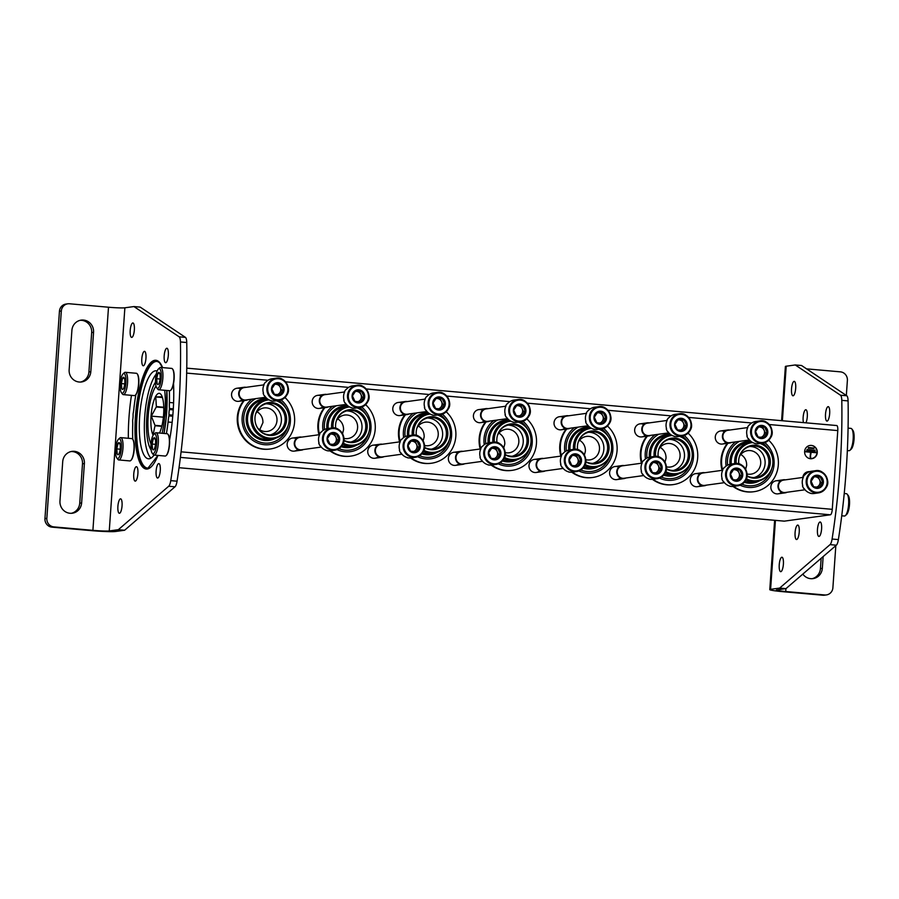 <?xml version="1.0" encoding="UTF-8"?>
<svg xmlns="http://www.w3.org/2000/svg" width="899" height="899" viewBox="0 0 899 899"><rect width="100%" height="100%" fill="white"/><g stroke="black" fill="none" stroke-linecap="round" stroke-linejoin="round"><path stroke-width="1.35" d="M579.136 439.937C583.384 442.488 585.485 446.207 585.418 451.096L584.395 455.04M659.754 447.05C664.013 449.601 666.103 453.321 666.035 458.209L665.024 462.153M740.383 454.175C744.63 456.726 746.721 460.445 746.664 465.334L745.642 469.267M498.518 432.824C502.766 435.363 504.867 439.083 504.8 443.971L503.777 447.916M417.9 425.699C422.148 428.25 424.238 431.969 424.182 436.858L423.159 440.802M337.271 418.586C341.53 421.125 343.62 424.845 343.564 429.744L342.541 433.678M256.653 411.461C260.912 414.012 263.002 417.732 262.935 422.62L259.744 429.744M836.733 425.542L186.767 368.152L836.632 425.542A5.27 1.483 95 0 1 836.733 425.542A5.27 1.483 95 0 1 837.778 430.587L832.272 509.328A5.27 1.483 95 0 1 830.395 514.79L784.344 521.139A5.27 1.483 95 0 1 784.243 521.15A5.27 1.483 95 0 1 784.153 521.128M811.392 445.421A6.596 6.304 82.1 0 0 804.684 452.849A6.596 6.304 82.1 0 0 817.247 451.826A6.596 6.304 82.1 0 0 811.392 445.421M802.818 477.436A6.596 6.304 -97.9 0 1 809.628 471.683M645.257 435.24A6.596 6.304 -97.9 0 1 634.66 429.812A6.596 6.304 -97.9 0 1 643.785 424.519M564.639 428.126A6.596 6.304 -97.9 0 1 554.031 422.699A6.596 6.304 -97.9 0 1 563.156 417.394M484.022 421.002A6.596 6.304 -97.9 0 1 473.413 415.574A6.596 6.304 -97.9 0 1 482.538 410.281M403.404 413.888A6.596 6.304 -97.9 0 1 392.796 408.461A6.596 6.304 -97.9 0 1 401.92 403.157M322.775 406.764A6.596 6.304 -97.9 0 1 312.178 401.336A6.596 6.304 -97.9 0 1 321.303 396.043M242.157 399.65A6.596 6.304 -97.9 0 1 231.56 394.223A6.596 6.304 -97.9 0 1 240.685 388.93M725.886 442.364A6.596 6.304 -97.9 0 1 715.278 436.936A6.596 6.304 -97.9 0 1 724.403 431.632M700.838 485.044A6.596 6.304 -97.9 0 1 690.241 479.628A6.596 6.304 -97.9 0 1 699.366 474.324M620.22 477.931A6.596 6.304 -97.9 0 1 609.612 472.503A6.596 6.304 -97.9 0 1 618.748 467.21M539.602 470.818A6.596 6.304 -97.9 0 1 528.994 465.39A6.596 6.304 -97.9 0 1 538.119 460.086M458.984 463.693A6.596 6.304 -97.9 0 1 448.376 458.265A6.596 6.304 -97.9 0 1 457.501 452.972M378.367 456.58A6.596 6.304 -97.9 0 1 367.758 451.152A6.596 6.304 -97.9 0 1 376.883 445.848M297.738 449.455A6.596 6.304 -97.9 0 1 287.141 444.027A6.596 6.304 -97.9 0 1 296.265 438.734M781.467 492.169A6.596 6.304 -97.9 0 1 770.859 486.741A6.596 6.304 -97.9 0 1 779.984 481.448M658.753 449.5A11.867 11.361 -97.9 0 1 679.992 453.725A11.867 11.361 -97.9 0 1 666.395 466.839M578.136 442.387A11.867 11.361 -97.9 0 1 599.375 446.601A11.867 11.361 -97.9 0 1 585.777 459.726M497.507 435.262A11.867 11.361 -97.9 0 1 518.757 439.487A11.867 11.361 -97.9 0 1 505.148 452.602M416.889 428.149A11.867 11.361 -97.9 0 1 438.139 432.363A11.867 11.361 -97.9 0 1 424.53 445.488M336.271 421.024A11.867 11.361 -97.9 0 1 357.51 425.249A11.867 11.361 -97.9 0 1 343.912 438.375M255.653 413.911A11.867 11.361 -97.9 0 1 276.892 418.136A11.867 11.361 -97.9 0 1 257.586 427.946M739.371 456.625A11.867 11.361 -97.9 0 1 760.621 460.839A11.867 11.361 -97.9 0 1 747.013 473.964M155.493 382.199A36.814 10.395 -85 0 0 146.751 417.417A36.814 10.395 -85 0 0 151.133 449.938M804.661 474.874A5.45 5.214 -97.9 0 1 806.504 473.346M808.448 447.533L814 448.028L808.415 448.062M808.268 448.084L813.955 448.556M807.044 449.522L815.112 450.242L807.01 450.051M806.864 450.073L815.067 450.77M810.314 457.209L811.168 452.264L815.989 452.163L805.909 451.276L810.662 452.219L810.156 457.231L810.819 457.254M805.909 451.276L805.729 451.826L810.662 452.219M810.505 452.242L810.156 457.231M811.168 452.298L815.955 452.691M811.752 458.524A6.596 6.304 82.1 0 0 811.235 445.443A6.596 6.304 82.1 0 0 809.954 445.466M749.71 446.5A15.822 15.148 -97.9 0 1 764.97 460.243A15.822 15.148 -97.9 0 1 754.003 477.594M739.495 456.231A15.822 15.148 -97.9 0 1 751.586 446.118A15.822 15.148 -97.9 0 1 768.746 459.726A15.822 15.148 -97.9 0 1 755.902 477.459A15.822 15.148 -97.9 0 1 747.002 475.863M722.077 470.334A29.656 28.397 -97.9 0 1 721.02 459.895A29.656 28.397 -97.9 0 1 727.381 443.342M768.69 440.252A29.656 28.397 -97.9 0 1 777.219 471.065A29.656 28.397 -97.9 0 1 754.025 491.697L753.418 491.775A29.656 28.397 -97.9 0 1 733 486.426M722.571 469.851A29.656 28.397 -97.9 0 1 721.627 459.805A29.656 28.397 -97.9 0 1 727.988 443.263M754.025 491.697A29.656 28.397 -97.9 0 1 733.64 486.37M751.733 441.993A19.902 19.059 -97.9 0 0 751.025 442.072A19.902 19.059 -97.9 0 0 734.719 460.108A19.902 19.059 -97.9 0 0 734.775 463.592A11.204 10.732 -97.9 0 1 746.912 473.234A11.204 10.732 -97.9 0 1 737.809 485.797A11.204 10.732 -97.9 0 1 725.572 473.751A11.204 10.732 -97.9 0 1 734.753 463.592L730.82 464.142A11.204 10.732 -97.9 0 0 724.324 467.716L723.987 467.761A11.204 10.732 82.1 0 0 722.436 470.121A4.394 4.203 82.1 0 1 722.706 470.211A29.656 28.397 -97.9 0 1 722.672 470.199M726.111 466.053A25.217 24.149 -97.9 0 1 725.864 460.187A25.217 24.149 -97.9 0 1 735.596 441.881M764.835 442.634A25.217 24.149 -97.9 0 1 770.679 475.549A25.217 24.149 -97.9 0 1 740.124 485.202M727.594 465.143A23.554 22.554 -97.9 0 1 727.46 460.322A23.554 22.554 -97.9 0 1 739.484 441.342M762.801 443.117A23.554 22.554 -97.9 0 1 769.522 450.804M771.904 468.098A23.554 22.554 -97.9 0 1 742.012 484.235M729.999 464.289A20.958 20.07 -97.9 0 1 729.943 460.546A20.958 20.07 -97.9 0 1 750.923 441.409M759.666 480.763A20.958 20.07 -97.9 0 1 744.248 482.313M731.303 464.075A19.902 19.059 -97.9 0 1 731.247 460.591A19.902 19.059 -97.9 0 1 747.552 442.555L751.025 442.072M760.105 443.488A19.194 18.385 -97.9 0 1 769.443 450.691A19.194 18.385 -97.9 0 1 771.87 468.222L771.747 468.57A19.902 19.059 -97.9 0 1 756.464 481.504L752.991 481.988A19.902 19.059 -97.9 0 1 745.024 481.325M760.779 443.398A19.902 19.059 -97.9 0 1 769.241 450.388L769.443 450.691M756.464 481.504A19.902 19.059 -97.9 0 1 745.9 479.819M736.202 463.502A19.194 18.385 -97.9 0 1 736.157 460.063A19.194 18.385 -97.9 0 1 752.721 442.566M771.87 468.222A19.194 18.385 -97.9 0 1 746.35 478.785M738.832 463.85A16.53 15.822 -97.9 0 1 738.708 460.288A16.53 15.822 -97.9 0 1 739.551 456.063A16.53 15.822 -97.9 0 1 760.509 446.488A16.53 15.822 -97.9 0 1 768.814 468.93A16.53 15.822 -97.9 0 1 746.968 476.122M669.092 439.386A15.822 15.148 -97.9 0 1 684.353 453.118A15.822 15.148 -97.9 0 1 673.385 470.48M658.877 449.118A15.822 15.148 -97.9 0 1 670.957 439.004A15.822 15.148 -97.9 0 1 688.128 452.602A15.822 15.148 -97.9 0 1 675.284 470.346A15.822 15.148 -97.9 0 1 666.373 468.739M641.459 463.221A29.656 28.397 -97.9 0 1 640.403 452.77A29.656 28.397 -97.9 0 1 646.763 436.229M688.072 433.127A29.656 28.397 -97.9 0 1 696.59 463.951A29.656 28.397 -97.9 0 1 673.407 484.572L672.8 484.662A29.656 28.397 -97.9 0 1 652.382 479.302M641.953 462.727A29.656 28.397 -97.9 0 1 641.009 452.691A29.656 28.397 -97.9 0 1 647.37 436.139M673.407 484.572A29.656 28.397 -97.9 0 1 653.022 479.246M643.774 475.537L624.063 478.257A6.259 5.99 -97.9 0 1 617.231 471.526A6.259 5.99 -97.9 0 1 622.355 465.851L642.066 463.131A29.656 28.397 -97.9 0 1 642.043 463.086M645.493 458.928A25.217 24.149 -97.9 0 1 645.246 453.062A25.217 24.149 -97.9 0 1 654.978 434.756M684.218 435.509A25.217 24.149 -97.9 0 1 690.061 468.435A25.217 24.149 -97.9 0 1 659.495 478.077M646.977 458.029A23.554 22.554 -97.9 0 1 646.842 453.208A23.554 22.554 -97.9 0 1 658.866 434.217M682.184 435.993A23.554 22.554 -97.9 0 1 688.904 443.69M691.286 460.973A23.554 22.554 -97.9 0 1 661.394 477.122M649.381 457.164A20.958 20.07 -97.9 0 1 649.325 453.422A20.958 20.07 -97.9 0 1 670.306 434.284M679.048 473.649A20.958 20.07 -97.9 0 1 663.631 475.2M650.674 456.95A19.902 19.059 -97.9 0 1 650.629 453.467A19.902 19.059 -97.9 0 1 666.934 435.431L670.407 434.959A19.902 19.059 -97.9 0 1 671.104 434.869M679.487 436.363A19.194 18.385 -97.9 0 1 688.825 443.578A19.194 18.385 -97.9 0 1 691.241 461.108L691.129 461.445A19.902 19.059 -97.9 0 1 675.846 474.391L672.373 474.874A19.902 19.059 -97.9 0 1 664.406 474.211M641.369 471.559A4.394 4.203 82.1 0 0 641.549 471.526L641.212 471.582A11.204 10.732 82.1 0 0 642.414 474.189L642.751 474.144A11.204 10.732 -97.9 0 0 649.584 479.066L649.247 479.111A11.204 10.732 82.1 0 0 652 479.347L652.337 479.302A11.204 10.732 -97.9 0 0 653.27 479.223L657.191 478.673C664.552 475.661 667.586 471.413 666.294 465.94C663.473 458.546 659.416 455.388 654.135 456.478A11.204 10.732 -97.9 0 1 666.283 466.109A11.204 10.732 -97.9 0 1 657.191 478.673A11.204 10.732 -97.9 0 1 644.954 466.637A11.204 10.732 -97.9 0 1 654.135 456.478A19.902 19.059 -97.9 0 1 654.101 452.995A19.902 19.059 -97.9 0 1 670.407 434.959M680.161 436.273A19.902 19.059 -97.9 0 1 688.623 443.274L688.825 443.578M675.846 474.391A19.902 19.059 -97.9 0 1 665.282 472.705M655.585 456.377A19.194 18.385 -97.9 0 1 655.528 452.95A19.194 18.385 -97.9 0 1 672.104 435.453M691.241 461.108A19.194 18.385 -97.9 0 1 665.721 471.66M658.203 456.726A16.53 15.822 -97.9 0 1 658.09 453.175A16.53 15.822 -97.9 0 1 658.933 448.938A16.53 15.822 -97.9 0 1 679.88 439.364A16.53 15.822 -97.9 0 1 688.184 461.805A16.53 15.822 -97.9 0 1 666.35 468.997M588.474 432.273A15.822 15.148 -97.9 0 1 603.735 446.005A15.822 15.148 -97.9 0 1 592.756 463.356M578.248 441.993A15.822 15.148 -97.9 0 1 590.34 431.88A15.822 15.148 -97.9 0 1 607.499 445.488A15.822 15.148 -97.9 0 1 594.666 463.221A15.822 15.148 -97.9 0 1 585.755 461.625M560.841 456.096A29.656 28.397 -97.9 0 1 559.785 445.657A29.656 28.397 -97.9 0 1 566.145 429.104M607.454 426.014A29.656 28.397 -97.9 0 1 615.972 456.827A29.656 28.397 -97.9 0 1 592.778 477.459L592.183 477.538A29.656 28.397 -97.9 0 1 571.764 472.189M561.336 455.613A29.656 28.397 -97.9 0 1 560.38 445.567A29.656 28.397 -97.9 0 1 566.741 429.025M592.778 477.459A29.656 28.397 -97.9 0 1 572.405 472.132M563.156 468.424L543.446 471.143A6.259 5.99 -97.9 0 1 536.613 464.412A6.259 5.99 -97.9 0 1 541.737 458.737L561.448 456.018A29.656 28.397 -97.9 0 1 561.426 455.962M564.875 451.815A25.217 24.149 -97.9 0 1 564.628 445.949A25.217 24.149 -97.9 0 1 574.36 427.643M603.6 428.396A25.217 24.149 -97.9 0 1 609.443 461.311A25.217 24.149 -97.9 0 1 578.877 470.964M566.359 450.905A23.554 22.554 -97.9 0 1 566.224 446.084A23.554 22.554 -97.9 0 1 578.248 427.104M601.566 428.879A23.554 22.554 -97.9 0 1 608.286 436.566M610.668 453.86A23.554 22.554 -97.9 0 1 580.776 469.997M568.764 450.051A20.958 20.07 -97.9 0 1 568.696 446.309A20.958 20.07 -97.9 0 1 589.688 427.171M598.431 466.525A20.958 20.07 -97.9 0 1 583.013 468.076M570.056 449.837A19.902 19.059 -97.9 0 1 570.011 446.353A19.902 19.059 -97.9 0 1 586.305 428.317L589.778 427.834A19.902 19.059 -97.9 0 1 590.486 427.755M598.869 429.25A19.194 18.385 -97.9 0 1 608.207 436.453A19.194 18.385 -97.9 0 1 610.623 453.984L610.511 454.332A19.902 19.059 -97.9 0 1 595.228 467.266L591.756 467.75A19.902 19.059 -97.9 0 1 583.788 467.087M573.528 449.354A19.902 19.059 -97.9 0 1 573.483 445.87A19.902 19.059 -97.9 0 1 589.778 427.834M599.543 429.16A19.902 19.059 -97.9 0 1 608.005 436.15L608.207 436.453M595.228 467.266A19.902 19.059 -97.9 0 1 584.665 465.592M574.967 449.264A19.194 18.385 -97.9 0 1 574.911 445.825A19.194 18.385 -97.9 0 1 591.486 428.329M610.623 453.984A19.194 18.385 -97.9 0 1 585.103 464.547M577.585 449.612A16.53 15.822 -97.9 0 1 577.461 446.05A16.53 15.822 -97.9 0 1 578.304 441.825A16.53 15.822 -97.9 0 1 599.262 432.25A16.53 15.822 -97.9 0 1 607.567 454.692A16.53 15.822 -97.9 0 1 585.732 461.884M507.856 425.148A15.822 15.148 -97.9 0 1 523.106 438.881A15.822 15.148 -97.9 0 1 512.138 456.243M497.63 434.88A15.822 15.148 -97.9 0 1 509.722 424.766A15.822 15.148 -97.9 0 1 526.881 438.364A15.822 15.148 -97.9 0 1 514.048 456.108A15.822 15.148 -97.9 0 1 505.137 454.501M480.212 448.983A29.656 28.397 -97.9 0 1 479.156 438.532A29.656 28.397 -97.9 0 1 485.516 421.991M526.836 418.889A29.656 28.397 -97.9 0 1 535.355 449.714A29.656 28.397 -97.9 0 1 512.16 470.334L511.553 470.424A29.656 28.397 -97.9 0 1 491.135 465.064M480.707 448.489A29.656 28.397 -97.9 0 1 479.763 438.454A29.656 28.397 -97.9 0 1 486.123 421.901M512.16 470.334A29.656 28.397 -97.9 0 1 491.787 465.008M484.258 444.69A25.217 24.149 -97.9 0 1 484.01 438.824A25.217 24.149 -97.9 0 1 493.731 420.518M522.982 421.271A25.217 24.149 -97.9 0 1 528.814 454.197A25.217 24.149 -97.9 0 1 498.26 463.85M485.741 443.791A23.554 22.554 -97.9 0 1 485.606 438.97A23.554 22.554 -97.9 0 1 497.63 419.979M507.575 418.608L487.865 421.328A6.259 5.99 -97.9 0 1 481.032 414.596A6.259 5.99 -97.9 0 1 486.157 408.921L505.867 406.202A4.394 4.203 82.1 0 0 505.609 406.078A11.204 10.732 82.1 0 1 507.16 403.718L507.497 403.673A11.204 10.732 -97.9 0 1 514.003 400.089L517.925 399.549C523.218 398.471 527.275 401.617 530.084 409.011C531.388 414.495 528.354 418.732 520.993 421.755A11.204 10.732 -97.9 0 1 508.755 409.708A11.204 10.732 -97.9 0 1 530.084 409.191A11.204 10.732 -97.9 0 1 520.993 421.755A23.554 22.554 -97.9 0 1 527.668 429.452M530.05 446.736A23.554 22.554 -97.9 0 1 500.159 462.884M488.135 442.926A20.958 20.07 -97.9 0 1 488.078 439.184A20.958 20.07 -97.9 0 1 509.07 420.047M517.813 459.411A20.958 20.07 -97.9 0 1 502.384 460.962M489.438 442.713A19.902 19.059 -97.9 0 1 489.393 439.229A19.902 19.059 -97.9 0 1 505.688 421.193L509.16 420.721A19.902 19.059 -97.9 0 1 509.868 420.631M518.251 422.125A19.194 18.385 -97.9 0 1 527.589 429.34A19.194 18.385 -97.9 0 1 530.005 446.87L529.893 447.208A19.902 19.059 -97.9 0 1 514.599 460.153L511.126 460.636A19.902 19.059 -97.9 0 1 503.17 459.973M492.91 442.241A19.902 19.059 -97.9 0 1 492.866 438.757A19.902 19.059 -97.9 0 1 509.16 420.721M518.925 422.036A19.902 19.059 -97.9 0 1 527.376 429.037L527.589 429.34M514.599 460.153A19.902 19.059 -97.9 0 1 504.047 458.468M494.349 442.139A19.194 18.385 -97.9 0 1 494.293 438.712A19.194 18.385 -97.9 0 1 510.868 421.215M530.005 446.87A19.194 18.385 -97.9 0 1 504.485 457.422M496.967 442.488A16.53 15.822 -97.9 0 1 496.844 438.937A16.53 15.822 -97.9 0 1 497.686 434.7A16.53 15.822 -97.9 0 1 518.644 425.126A16.53 15.822 -97.9 0 1 526.949 447.567A16.53 15.822 -97.9 0 1 505.114 454.759M427.227 418.035A15.822 15.148 -97.9 0 1 442.488 431.767A15.822 15.148 -97.9 0 1 431.52 449.118M417.012 427.755A15.822 15.148 -97.9 0 1 429.104 417.642A15.822 15.148 -97.9 0 1 446.264 431.25A15.822 15.148 -97.9 0 1 433.419 448.983A15.822 15.148 -97.9 0 1 424.519 447.387M399.594 441.858A29.656 28.397 -97.9 0 1 398.538 431.419A29.656 28.397 -97.9 0 1 404.898 414.866M446.207 411.776A29.656 28.397 -97.9 0 1 454.737 442.589A29.656 28.397 -97.9 0 1 431.542 463.221L430.936 463.3A29.656 28.397 -97.9 0 1 410.517 457.951M400.089 441.375A29.656 28.397 -97.9 0 1 399.145 431.329A29.656 28.397 -97.9 0 1 405.505 414.787M431.542 463.221A29.656 28.397 -97.9 0 1 411.169 457.894M401.92 454.186L382.21 456.906A6.259 5.99 -97.9 0 1 375.366 450.174A6.259 5.99 -97.9 0 1 380.502 444.499L400.212 441.78A29.656 28.397 -97.9 0 1 400.19 441.724M403.64 437.577A25.217 24.149 -97.9 0 1 403.393 431.711A25.217 24.149 -97.9 0 1 413.113 413.405M442.353 414.158A25.217 24.149 -97.9 0 1 448.196 447.073A25.217 24.149 -97.9 0 1 417.642 456.726M405.123 436.667A23.554 22.554 -97.9 0 1 404.977 431.846A23.554 22.554 -97.9 0 1 417.012 412.866M440.319 414.641A23.554 22.554 -97.9 0 1 447.039 422.328M449.433 439.622A23.554 22.554 -97.9 0 1 419.541 455.759M407.517 435.813A20.958 20.07 -97.9 0 1 407.461 432.071A20.958 20.07 -97.9 0 1 428.441 412.933M437.184 452.298A20.958 20.07 -97.9 0 1 421.766 453.838M408.82 435.599A19.902 19.059 -97.9 0 1 408.764 432.116A19.902 19.059 -97.9 0 1 425.07 414.079L428.542 413.596A19.902 19.059 -97.9 0 1 429.25 413.518M437.622 415.012A19.194 18.385 -97.9 0 1 446.96 422.215A19.194 18.385 -97.9 0 1 449.388 439.746L449.264 440.094A19.902 19.059 -97.9 0 1 433.981 453.04L430.509 453.512A19.902 19.059 -97.9 0 1 422.541 452.849M412.293 435.116A19.902 19.059 -97.9 0 1 412.236 431.632A19.902 19.059 -97.9 0 1 428.542 413.596M438.296 414.922A19.902 19.059 -97.9 0 1 446.758 421.912L446.96 422.215M433.981 453.04A19.902 19.059 -97.9 0 1 423.418 451.354M413.731 435.026A19.194 18.385 -97.9 0 1 413.675 431.587A19.194 18.385 -97.9 0 1 430.239 414.102M449.388 439.746A19.194 18.385 -97.9 0 1 423.867 450.309M416.349 435.374A16.53 15.822 -97.9 0 1 416.226 431.812A16.53 15.822 -97.9 0 1 417.069 427.587A16.53 15.822 -97.9 0 1 438.027 418.013A16.53 15.822 -97.9 0 1 446.331 440.454A16.53 15.822 -97.9 0 1 424.497 447.646M346.609 410.91A15.822 15.148 -97.9 0 1 361.87 424.654A15.822 15.148 -97.9 0 1 350.902 442.005M336.395 420.642A15.822 15.148 -97.9 0 1 348.486 410.528A15.822 15.148 -97.9 0 1 365.646 424.126A15.822 15.148 -97.9 0 1 352.801 441.87A15.822 15.148 -97.9 0 1 343.901 440.263M318.976 434.745A29.656 28.397 -97.9 0 1 317.92 424.294A29.656 28.397 -97.9 0 1 324.281 407.753M365.59 404.651A29.656 28.397 -97.9 0 1 374.119 435.476A29.656 28.397 -97.9 0 1 350.925 456.096L350.318 456.186A29.656 28.397 -97.9 0 1 329.899 450.826A11.204 10.732 -97.9 0 0 330.787 450.747L334.709 450.208A11.204 10.732 -97.9 0 1 322.471 438.161A11.204 10.732 -97.9 0 1 331.652 428.003A19.902 19.059 -97.9 0 1 331.619 424.519A19.902 19.059 -97.9 0 1 347.924 406.483A19.902 19.059 -97.9 0 1 348.632 406.393M319.471 434.251A29.656 28.397 -97.9 0 1 318.527 424.216A29.656 28.397 -97.9 0 1 324.887 407.663M350.925 456.096A29.656 28.397 -97.9 0 1 330.54 450.781M321.303 447.061L301.592 449.781A6.259 5.99 -97.9 0 1 294.748 443.05A6.259 5.99 -97.9 0 1 299.873 437.375L319.583 434.655A29.656 28.397 -97.9 0 1 319.572 434.61A4.394 4.203 82.1 0 0 319.336 434.532L319.673 434.487A11.204 10.732 -97.9 0 0 319.066 443.061L318.729 443.106A11.204 10.732 82.1 0 0 319.932 445.713L320.269 445.668A11.204 10.732 -97.9 0 0 327.101 450.59L326.764 450.635A11.204 10.732 82.1 0 0 329.517 450.882L329.854 450.826M323.011 430.464A25.217 24.149 -97.9 0 1 322.763 424.586A25.217 24.149 -97.9 0 1 332.495 406.281M361.735 407.033A25.217 24.149 -97.9 0 1 367.579 439.959A25.217 24.149 -97.9 0 1 337.024 449.612M324.494 429.553A23.554 22.554 -97.9 0 1 324.359 424.733A23.554 22.554 -97.9 0 1 336.383 405.752M359.701 407.517A23.554 22.554 -97.9 0 1 366.421 415.214M368.804 432.498A23.554 22.554 -97.9 0 1 338.912 448.646M326.899 428.688A20.958 20.07 -97.9 0 1 326.843 424.946A20.958 20.07 -97.9 0 1 347.823 405.809M356.566 445.174A20.958 20.07 -97.9 0 1 341.148 446.724M328.202 428.475A19.902 19.059 -97.9 0 1 328.146 425.002A19.902 19.059 -97.9 0 1 344.452 406.955L347.924 406.483M357.004 407.888A19.194 18.385 -97.9 0 1 366.343 415.102A19.194 18.385 -97.9 0 1 368.759 432.633L368.646 432.981A19.902 19.059 -97.9 0 1 353.363 445.915L349.891 446.398A19.902 19.059 -97.9 0 1 341.923 445.735M357.678 407.798A19.902 19.059 -97.9 0 1 366.14 414.799L366.343 415.102M353.363 445.915A19.902 19.059 -97.9 0 1 342.8 444.23M333.102 427.913A19.194 18.385 -97.9 0 1 333.046 424.474A19.194 18.385 -97.9 0 1 349.621 406.977M368.759 432.633A19.194 18.385 -97.9 0 1 343.249 443.185M335.732 428.25A16.53 15.822 -97.9 0 1 335.608 424.699A16.53 15.822 -97.9 0 1 336.451 420.462A16.53 15.822 -97.9 0 1 357.409 410.888A16.53 15.822 -97.9 0 1 365.702 433.34A16.53 15.822 -97.9 0 1 343.868 440.532M265.992 403.797A15.822 15.148 -97.9 0 1 281.252 417.529A15.822 15.148 -97.9 0 1 270.284 434.88M255.777 413.518A15.822 15.148 -97.9 0 1 267.857 403.404A15.822 15.148 -97.9 0 1 285.028 417.012A15.822 15.148 -97.9 0 1 272.183 434.745A15.822 15.148 -97.9 0 1 257.811 428.284M284.972 397.538A29.656 28.397 -97.9 0 1 293.49 428.351A29.656 28.397 -97.9 0 1 270.296 448.983L269.7 449.062A29.656 28.397 -97.9 0 1 237.302 417.181A29.656 28.397 -97.9 0 1 243.663 400.628M270.296 448.983A29.656 28.397 -97.9 0 1 237.909 417.102A29.656 28.397 -97.9 0 1 244.27 400.549M281.117 399.92A25.217 24.149 -97.9 0 1 276.049 442.757A25.217 24.149 -97.9 0 1 242.146 417.473A25.217 24.149 -97.9 0 1 251.877 399.167M288.186 425.384A23.554 22.554 -97.9 0 1 262.778 442.814A23.554 22.554 -97.9 0 1 243.741 417.608A23.554 22.554 -97.9 0 1 255.766 398.628M279.083 400.403A23.554 22.554 -97.9 0 1 285.803 408.09M275.948 438.06A20.958 20.07 -97.9 0 1 255.417 437.105A20.958 20.07 -97.9 0 1 246.214 417.833A20.958 20.07 -97.9 0 1 267.205 398.695M276.386 400.774A19.194 18.385 -97.9 0 1 285.725 407.977A19.194 18.385 -97.9 0 1 288.141 425.508L288.028 425.856A19.902 19.059 -97.9 0 1 272.745 438.802L269.273 439.274A19.902 19.059 -97.9 0 1 247.528 417.878A19.902 19.059 -97.9 0 1 263.834 399.841L267.306 399.358A19.902 19.059 -97.9 0 1 268.003 399.28M272.745 438.802A19.902 19.059 -97.9 0 1 251.001 417.394A19.902 19.059 -97.9 0 1 267.306 399.358M277.061 400.684A19.902 19.059 -97.9 0 1 285.522 407.674L285.725 407.977M288.141 425.508A19.194 18.385 -97.9 0 1 267.048 437.712A19.194 18.385 -97.9 0 1 252.428 417.35A19.194 18.385 -97.9 0 1 269.003 399.864M254.99 417.586A16.53 15.822 -97.9 0 1 255.833 413.349A16.53 15.822 -97.9 0 1 278.915 404.91A16.53 15.822 -97.9 0 1 282.421 430.306A16.53 15.822 -97.9 0 1 257.912 428.441A16.53 15.822 -97.9 0 1 254.99 417.586M810.831 493.304A11.204 10.732 -97.9 0 1 803.998 488.382L803.65 488.427A11.204 10.732 82.1 0 1 802.447 485.82L802.796 485.775A11.204 10.732 -97.9 0 1 803.391 477.189L803.054 477.245A11.204 10.732 82.1 0 1 804.605 474.874L804.942 474.829A11.204 10.732 -97.9 0 1 811.449 471.256L815.371 470.716A11.204 10.732 -97.9 0 1 827.529 480.347A11.204 10.732 -97.9 0 1 818.438 492.91A11.204 10.732 -97.9 0 1 806.189 480.875A11.204 10.732 -97.9 0 1 815.371 470.716C820.663 469.626 824.709 472.784 827.529 480.178C828.822 485.651 825.788 489.899 818.438 492.91L814.505 493.461A11.204 10.732 -97.9 0 1 813.584 493.54L813.235 493.585A11.204 10.732 82.1 0 1 810.482 493.349L810.831 493.304M810.797 481.235A6.596 6.304 -97.9 0 1 820.641 476.38A6.596 6.304 -97.9 0 1 819.843 487.752A6.596 6.304 -97.9 0 1 810.797 481.235M811.123 481.291L813.674 486.797L819.483 487.314L822.765 482.325L820.225 476.818L814.404 476.301L811.123 481.291M813.91 476.919A5.27 5.046 -97.9 0 1 819.596 479.83L818.326 477.077L814.078 476.706M819.596 479.83A5.27 5.046 -97.9 0 1 819.225 485.078L820.866 482.583L819.596 479.83M817.832 487.213L819.225 485.078A5.27 5.046 -97.9 0 1 816.573 487.112M822.765 482.325L820.866 482.583M820.225 476.818L818.326 477.077M787.097 492.247A6.596 6.304 -97.9 0 1 777.995 485.763A6.596 6.304 -97.9 0 1 785.389 479.841M805.021 489.775L785.31 492.495A6.259 5.99 -97.9 0 1 778.467 485.763A6.259 5.99 -97.9 0 1 783.602 480.088L803.313 477.369M734.753 463.592C740.046 462.513 744.091 465.66 746.912 473.054C748.204 478.538 745.17 482.785 737.809 485.797L733.887 486.337A11.204 10.732 -97.9 0 1 732.955 486.426L732.618 486.471A11.204 10.732 82.1 0 1 729.864 486.224L730.202 486.179A11.204 10.732 -97.9 0 1 723.369 481.257L723.032 481.302A11.204 10.732 82.1 0 1 721.83 478.706L722.167 478.65A11.204 10.732 -97.9 0 1 722.774 470.076L722.436 470.121M730.168 474.11A6.596 6.304 -97.9 0 1 740.012 469.267A6.596 6.304 -97.9 0 1 739.225 480.628A6.596 6.304 -97.9 0 1 730.168 474.11M730.505 474.178L733.045 479.684L738.866 480.201L742.147 475.2L739.607 469.694L733.786 469.188L730.505 474.178M733.292 469.806A5.27 5.046 -97.9 0 1 738.967 472.717L737.697 469.963L733.46 469.581M738.967 472.717A5.27 5.046 -97.9 0 1 738.607 477.965L740.248 475.47L738.967 472.717M737.214 480.088L738.607 477.965A5.27 5.046 -97.9 0 1 735.955 479.987M742.147 475.2L740.248 475.47M739.607 469.694L737.697 469.963M706.479 485.134A6.596 6.304 -97.9 0 1 697.366 478.639A6.596 6.304 -97.9 0 1 704.76 472.728M724.403 482.662L704.692 485.381A6.259 5.99 -97.9 0 1 697.849 478.65A6.259 5.99 -97.9 0 1 702.973 472.975L722.684 470.256M641.549 471.537A11.204 10.732 -97.9 0 1 642.156 462.951L641.807 463.007A11.204 10.732 82.1 0 1 643.358 460.636L643.706 460.591A11.204 10.732 -97.9 0 1 650.202 457.018L654.135 456.478M649.55 466.997A6.596 6.304 -97.9 0 1 659.394 462.142A6.596 6.304 -97.9 0 1 658.607 473.515A6.596 6.304 -97.9 0 1 649.55 466.997M649.887 467.053L652.427 472.571L658.248 473.076L661.529 468.087L658.978 462.58L653.168 462.064L649.887 467.053M652.674 462.682A5.27 5.046 -97.9 0 1 658.349 465.592L657.079 462.839L652.843 462.468M658.349 465.592A5.27 5.046 -97.9 0 1 657.989 470.84L659.619 468.345L658.349 465.592M656.585 472.975L657.989 470.84A5.27 5.046 -97.9 0 1 655.337 472.874M661.529 468.087L659.619 468.345M658.978 462.58L657.079 462.839M625.861 478.01A6.596 6.304 -97.9 0 1 616.748 471.526A6.596 6.304 -97.9 0 1 624.142 465.603M568.966 471.941A11.204 10.732 -97.9 0 1 562.133 467.019L561.796 467.075A11.204 10.732 82.1 0 1 560.594 464.468L560.931 464.423A11.204 10.732 -97.9 0 1 561.527 455.838L561.19 455.883A11.204 10.732 82.1 0 1 562.74 453.523L563.077 453.478A11.204 10.732 -97.9 0 1 569.584 449.905L573.506 449.365A11.204 10.732 -97.9 0 1 585.665 458.996A11.204 10.732 -97.9 0 1 576.574 471.559A11.204 10.732 -97.9 0 1 564.336 459.513A11.204 10.732 -97.9 0 1 573.506 449.365C578.799 448.275 582.855 451.422 585.665 458.816C586.968 464.3 583.934 468.548 576.574 471.559L572.652 472.099A11.204 10.732 -97.9 0 1 571.719 472.189L571.382 472.233A11.204 10.732 82.1 0 1 568.629 471.986L568.966 471.941M568.932 459.872A6.596 6.304 -97.9 0 1 578.776 455.029A6.596 6.304 -97.9 0 1 577.978 466.39A6.596 6.304 -97.9 0 1 568.932 459.872M569.269 459.94L571.809 465.446L577.63 465.963L580.9 460.962L578.36 455.456L572.539 454.95L569.269 459.94M572.045 455.568A5.27 5.046 -97.9 0 1 577.731 458.479L576.461 455.726L572.225 455.344M577.731 458.479A5.27 5.046 -97.9 0 1 577.36 463.727L579.001 461.232L577.731 458.479M575.967 465.851L577.36 463.727A5.27 5.046 -97.9 0 1 574.719 465.761M580.9 460.962L579.001 461.232M578.36 455.456L576.461 455.726M545.232 470.896A6.596 6.304 -97.9 0 1 536.13 464.401A6.596 6.304 -97.9 0 1 543.524 458.49M488.348 464.828A11.204 10.732 -97.9 0 1 481.516 459.906L481.179 459.951A11.204 10.732 82.1 0 1 479.976 457.344L480.313 457.299A11.204 10.732 -97.9 0 1 480.909 448.725L480.572 448.77A11.204 10.732 82.1 0 1 482.122 446.41L482.46 446.353A11.204 10.732 -97.9 0 1 488.966 442.78L492.888 442.241A11.204 10.732 -97.9 0 1 505.047 451.871A11.204 10.732 -97.9 0 1 495.956 464.446A11.204 10.732 -97.9 0 1 483.718 452.399A11.204 10.732 -97.9 0 1 492.888 442.241C498.181 441.151 502.238 444.308 505.047 451.703C506.339 457.175 503.305 461.423 495.956 464.446L492.023 464.985A11.204 10.732 -97.9 0 1 491.101 465.064L490.753 465.109A11.204 10.732 82.1 0 1 488.011 464.873L488.348 464.828M488.314 452.759A6.596 6.304 -97.9 0 1 498.158 447.904A6.596 6.304 -97.9 0 1 497.361 459.277A6.596 6.304 -97.9 0 1 488.314 452.759M488.651 452.826L491.191 458.333L497.012 458.838L500.282 453.849L497.743 448.343L491.922 447.826L488.651 452.826M491.427 448.444A5.27 5.046 -97.9 0 1 497.113 451.354L495.843 448.601L491.607 448.23M497.113 451.354A5.27 5.046 -97.9 0 1 496.742 456.602L498.383 454.107L497.113 451.354M495.349 458.737L496.742 456.602A5.27 5.046 -97.9 0 1 494.09 458.636M500.282 453.849L498.383 454.107M497.743 448.343L495.843 448.601M482.538 461.299L462.828 464.019A6.259 5.99 -97.9 0 1 455.984 457.288A6.259 5.99 -97.9 0 1 461.12 451.613L480.83 448.893A4.394 4.203 82.1 0 0 480.572 448.77M464.614 463.772A6.596 6.304 -97.9 0 1 455.512 457.288A6.596 6.304 -97.9 0 1 462.906 451.365M407.73 457.703A11.204 10.732 -97.9 0 1 400.898 452.781L400.549 452.838A11.204 10.732 82.1 0 1 399.347 450.23L399.695 450.185A11.204 10.732 -97.9 0 1 400.291 441.6L399.954 441.645A11.204 10.732 82.1 0 1 401.505 439.285L401.842 439.24A11.204 10.732 -97.9 0 1 408.348 435.667L412.27 435.127A11.204 10.732 -97.9 0 1 424.429 444.758A11.204 10.732 -97.9 0 1 415.327 457.321A11.204 10.732 -97.9 0 1 403.089 445.275A11.204 10.732 -97.9 0 1 412.27 435.127C417.563 434.037 421.609 437.184 424.429 444.578C425.721 450.062 422.687 454.31 415.327 457.321L411.405 457.861A11.204 10.732 -97.9 0 1 410.472 457.951L410.135 457.996A11.204 10.732 82.1 0 1 407.382 457.748L407.73 457.703M407.697 445.646A6.596 6.304 -97.9 0 1 417.541 440.791A6.596 6.304 -97.9 0 1 416.743 452.152A6.596 6.304 -97.9 0 1 407.697 445.646M408.022 445.702L410.573 451.208L416.383 451.725L419.664 446.724L417.125 441.218L411.304 440.712L408.022 445.702M410.809 441.33A5.27 5.046 -97.9 0 1 416.495 444.241L415.214 441.488L410.978 441.106M416.495 444.241A5.27 5.046 -97.9 0 1 416.125 449.489L417.765 446.994L416.495 444.241M414.731 451.613L416.125 449.489A5.27 5.046 -97.9 0 1 413.473 451.523M419.664 446.724L417.765 446.994M417.125 441.218L415.214 441.488M383.997 456.658A6.596 6.304 -97.9 0 1 374.894 450.163A6.596 6.304 -97.9 0 1 382.289 444.252M319.336 434.532A11.204 10.732 82.1 0 1 320.876 432.172L321.224 432.116A11.204 10.732 -97.9 0 1 327.719 428.542L331.652 428.003A11.204 10.732 -97.9 0 1 343.811 437.633A11.204 10.732 -97.9 0 1 334.709 450.208C342.07 447.185 345.104 442.937 343.811 437.465C340.991 430.07 336.934 426.913 331.652 428.003M327.067 438.521A6.596 6.304 -97.9 0 1 336.911 433.678A6.596 6.304 -97.9 0 1 336.125 445.039A6.596 6.304 -97.9 0 1 327.067 438.521M327.405 438.588L329.944 444.095L335.765 444.6L339.047 439.611L336.507 434.105L330.686 433.588L327.405 438.588M330.191 434.217A5.27 5.046 -97.9 0 1 335.866 437.116L334.597 434.363L330.36 433.992M335.866 437.116A5.27 5.046 -97.9 0 1 335.507 442.375L337.136 439.869L335.866 437.116M334.113 444.499L335.507 442.375A5.27 5.046 -97.9 0 1 332.855 444.398M339.047 439.611L337.136 439.869M336.507 434.105L334.597 434.363M303.379 449.534A6.596 6.304 -97.9 0 1 294.265 443.05A6.596 6.304 -97.9 0 1 301.659 437.128M755.25 443.488A11.204 10.732 -97.9 0 1 748.418 438.566L748.069 438.622A11.204 10.732 82.1 0 1 746.867 436.015L747.215 435.97A11.204 10.732 -97.9 0 1 747.811 427.385L747.474 427.43A11.204 10.732 82.1 0 1 749.024 425.07L749.361 425.025A11.204 10.732 -97.9 0 1 755.868 421.451L759.79 420.912A11.204 10.732 -97.9 0 1 771.949 430.542A11.204 10.732 -97.9 0 1 762.846 443.106A11.204 10.732 -97.9 0 1 750.609 431.059A11.204 10.732 -97.9 0 1 759.79 420.912C765.083 419.822 769.128 422.968 771.949 430.363C773.241 435.846 770.207 440.094 762.846 443.106L758.925 443.645A11.204 10.732 -97.9 0 1 758.003 443.735L757.655 443.78A11.204 10.732 82.1 0 1 754.902 443.533L755.25 443.488M755.216 431.43A6.596 6.304 -97.9 0 1 765.06 426.576A6.596 6.304 -97.9 0 1 764.262 437.948A6.596 6.304 -97.9 0 1 755.216 431.43M755.542 431.486L758.093 436.993L763.903 437.51L767.184 432.52L764.644 427.003L758.823 426.497L755.542 431.486M758.329 427.115A5.27 5.046 -97.9 0 1 764.015 430.025L762.745 427.272L758.498 426.901M764.015 430.025A5.27 5.046 -97.9 0 1 763.644 435.273L765.285 432.779L764.015 430.025M762.251 437.397L763.644 435.273A5.27 5.046 -97.9 0 1 760.992 437.307M767.184 432.52L765.285 432.779M764.644 427.003L762.745 427.272M731.516 442.443A6.596 6.304 -97.9 0 1 722.414 435.948A6.596 6.304 -97.9 0 1 729.808 430.037M749.44 439.971L729.73 442.69A6.259 5.99 -97.9 0 1 722.886 435.959A6.259 5.99 -97.9 0 1 728.021 430.284L747.732 427.564M674.621 436.375A11.204 10.732 -97.9 0 1 667.788 431.453L667.451 431.498A11.204 10.732 82.1 0 1 666.249 428.89L666.586 428.845A11.204 10.732 -97.9 0 1 667.193 420.271L666.856 420.316A11.204 10.732 82.1 0 1 668.406 417.956L668.744 417.9A11.204 10.732 -97.9 0 1 675.239 414.327L679.172 413.787A11.204 10.732 -97.9 0 1 691.331 423.418A11.204 10.732 -97.9 0 1 682.229 435.993A11.204 10.732 -97.9 0 1 669.991 423.946A11.204 10.732 -97.9 0 1 679.172 413.787C684.454 412.697 688.51 415.855 691.331 423.249C692.623 428.722 689.589 432.97 682.229 435.993L678.307 436.532A11.204 10.732 -97.9 0 1 677.374 436.611L677.037 436.667A11.204 10.732 82.1 0 1 674.284 436.42L674.621 436.375M674.587 424.306A6.596 6.304 -97.9 0 1 684.431 419.462A6.596 6.304 -97.9 0 1 683.645 430.823A6.596 6.304 -97.9 0 1 674.587 424.306M674.924 424.373L677.464 429.879L683.285 430.385L686.566 425.396L684.027 419.889L678.206 419.372L674.924 424.373M677.711 420.002A5.27 5.046 -97.9 0 1 683.386 422.901L682.116 420.148L677.88 419.777M683.386 422.901A5.27 5.046 -97.9 0 1 683.026 428.16L684.667 425.654L683.386 422.901M681.633 430.284L683.026 428.16A5.27 5.046 -97.9 0 1 680.374 430.183M686.566 425.396L684.667 425.654M684.027 419.889L682.116 420.148M650.898 435.318A6.596 6.304 -97.9 0 1 641.785 428.834A6.596 6.304 -97.9 0 1 649.179 422.912M668.822 432.846L649.112 435.566A6.259 5.99 -97.9 0 1 642.268 428.834A6.259 5.99 -97.9 0 1 647.392 423.159L667.103 420.44M594.003 429.25A11.204 10.732 -97.9 0 1 587.171 424.339L586.833 424.384A11.204 10.732 82.1 0 1 585.631 421.777L585.968 421.732A11.204 10.732 -97.9 0 1 586.575 413.147L586.227 413.192A11.204 10.732 82.1 0 1 587.777 410.832L588.126 410.787A11.204 10.732 -97.9 0 1 594.621 407.213L598.554 406.674A11.204 10.732 -97.9 0 1 610.702 416.304A11.204 10.732 -97.9 0 1 601.611 428.868A11.204 10.732 -97.9 0 1 589.373 416.821A11.204 10.732 -97.9 0 1 598.554 406.674C603.836 405.584 607.893 408.742 610.713 416.125C612.005 421.609 608.971 425.856 601.611 428.868L597.689 429.407A11.204 10.732 -97.9 0 1 596.756 429.497L596.419 429.542A11.204 10.732 82.1 0 1 593.666 429.306L594.003 429.25M593.969 417.192A6.596 6.304 -97.9 0 1 603.813 412.338A6.596 6.304 -97.9 0 1 603.015 423.71A6.596 6.304 -97.9 0 1 593.969 417.192M594.306 417.248L596.846 422.755L602.667 423.272L605.948 418.282L603.398 412.776L597.588 412.259L594.306 417.248M597.093 412.877A5.27 5.046 -97.9 0 1 602.768 415.788L601.498 413.034L597.262 412.663M602.768 415.788A5.27 5.046 -97.9 0 1 602.409 421.035L604.038 418.541L602.768 415.788M601.004 423.159L602.409 421.035A5.27 5.046 -97.9 0 1 599.757 423.069M605.948 418.282L604.038 418.541M603.398 412.776L601.498 413.034M588.193 425.733L568.483 428.452A6.259 5.99 -97.9 0 1 561.65 421.721A6.259 5.99 -97.9 0 1 566.775 416.046L586.485 413.326A4.394 4.203 82.1 0 0 586.227 413.192M570.281 428.205A6.596 6.304 -97.9 0 1 561.167 421.71A6.596 6.304 -97.9 0 1 568.561 415.799M520.993 421.755L517.071 422.294A11.204 10.732 -97.9 0 1 516.138 422.373L515.801 422.429A11.204 10.732 82.1 0 1 513.048 422.182L513.385 422.137A11.204 10.732 -97.9 0 1 506.553 417.215L506.216 417.26A11.204 10.732 82.1 0 1 505.013 414.653L505.35 414.608A11.204 10.732 -97.9 0 1 505.946 406.033L505.609 406.078M513.351 410.068A6.596 6.304 -97.9 0 1 523.196 405.224A6.596 6.304 -97.9 0 1 522.398 416.585A6.596 6.304 -97.9 0 1 513.351 410.068M513.689 410.135L516.228 415.641L522.049 416.147L525.319 411.158L522.78 405.651L516.959 405.134L513.689 410.135M516.464 405.764A5.27 5.046 -97.9 0 1 522.15 408.663L520.881 405.91L516.644 405.539M522.15 408.663A5.27 5.046 -97.9 0 1 521.78 413.922L523.42 411.416L522.15 408.663M520.386 416.046L521.78 413.922A5.27 5.046 -97.9 0 1 519.139 415.945M525.319 411.158L523.42 411.416M522.78 405.651L520.881 405.91M489.652 421.08A6.596 6.304 -97.9 0 1 480.549 414.596A6.596 6.304 -97.9 0 1 487.943 408.674M432.767 415.012A11.204 10.732 -97.9 0 1 425.935 410.101L425.598 410.146A11.204 10.732 82.1 0 1 424.395 407.539L424.733 407.494A11.204 10.732 -97.9 0 1 425.328 398.909L424.991 398.954A11.204 10.732 82.1 0 1 426.542 396.594L426.879 396.549A11.204 10.732 -97.9 0 1 433.385 392.975L437.307 392.436A11.204 10.732 -97.9 0 1 449.466 402.067A11.204 10.732 -97.9 0 1 440.375 414.63A11.204 10.732 -97.9 0 1 428.138 402.583A11.204 10.732 -97.9 0 1 437.307 392.436C442.6 391.346 446.657 394.504 449.466 401.887C450.759 407.371 447.724 411.618 440.375 414.63L436.442 415.169A11.204 10.732 -97.9 0 1 435.521 415.259L435.172 415.304A11.204 10.732 82.1 0 1 432.43 415.068L432.767 415.012M432.734 402.954A6.596 6.304 -97.9 0 1 442.578 398.1A6.596 6.304 -97.9 0 1 441.78 409.472A6.596 6.304 -97.9 0 1 432.734 402.954M433.071 403.01L435.61 408.517L441.431 409.034L444.702 404.044L442.162 398.538L436.341 398.021L433.071 403.01M435.846 398.639A5.27 5.046 -97.9 0 1 441.533 401.55L440.263 398.796L436.015 398.426M441.533 401.55A5.27 5.046 -97.9 0 1 441.162 406.798L442.802 404.303L441.533 401.55M439.768 408.921L441.162 406.798A5.27 5.046 -97.9 0 1 438.51 408.831M444.702 404.044L442.802 404.303M442.162 398.538L440.263 398.796M409.034 413.967A6.596 6.304 -97.9 0 1 399.931 407.472A6.596 6.304 -97.9 0 1 407.326 401.561M426.958 411.495L407.247 414.214A6.259 5.99 -97.9 0 1 400.403 407.483A6.259 5.99 -97.9 0 1 405.539 401.808L425.249 399.089M352.15 407.899A11.204 10.732 -97.9 0 1 345.317 402.977L344.969 403.022A11.204 10.732 82.1 0 1 343.766 400.415L344.115 400.37A11.204 10.732 -97.9 0 1 344.71 391.795L344.373 391.84A11.204 10.732 82.1 0 1 345.924 389.481L346.261 389.436A11.204 10.732 -97.9 0 1 352.768 385.851L356.689 385.311A11.204 10.732 -97.9 0 1 368.848 394.953A11.204 10.732 -97.9 0 1 359.746 407.517A11.204 10.732 -97.9 0 1 347.508 395.47A11.204 10.732 -97.9 0 1 356.689 385.311C361.982 384.233 366.028 387.379 368.848 394.773C370.141 400.257 367.107 404.505 359.746 407.517L355.824 408.056A11.204 10.732 -97.9 0 1 354.891 408.146L354.554 408.191A11.204 10.732 82.1 0 1 351.801 407.944L352.15 407.899M352.105 395.83A6.596 6.304 -97.9 0 1 361.96 390.986A6.596 6.304 -97.9 0 1 361.162 402.347A6.596 6.304 -97.9 0 1 352.105 395.83M352.442 395.897L354.993 401.404L360.802 401.92L364.084 396.92L361.544 391.413L355.723 390.896L352.442 395.897M355.229 391.526A5.27 5.046 -97.9 0 1 360.915 394.436L359.634 391.683L355.397 391.301M360.915 394.436A5.27 5.046 -97.9 0 1 360.544 399.684L362.185 397.189L360.915 394.436M359.151 401.808L360.544 399.684A5.27 5.046 -97.9 0 1 357.892 401.707M364.084 396.92L362.185 397.189M361.544 391.413L359.634 391.683M328.416 406.842A6.596 6.304 -97.9 0 1 319.314 400.358A6.596 6.304 -97.9 0 1 326.708 394.436M346.34 404.37L326.629 407.09A6.259 5.99 -97.9 0 1 319.786 400.358A6.259 5.99 -97.9 0 1 324.91 394.683L344.632 391.964M271.52 400.774A11.204 10.732 -97.9 0 1 264.688 395.863L264.351 395.908A11.204 10.732 82.1 0 1 263.149 393.301L263.486 393.256A11.204 10.732 -97.9 0 1 264.092 384.671L263.755 384.716A11.204 10.732 82.1 0 1 265.295 382.356L265.643 382.311A11.204 10.732 -97.9 0 1 272.139 378.737L276.072 378.198A11.204 10.732 -97.9 0 1 288.231 387.829A11.204 10.732 -97.9 0 1 279.128 400.392A11.204 10.732 -97.9 0 1 266.891 388.346A11.204 10.732 -97.9 0 1 276.072 378.198C281.353 377.108 285.41 380.266 288.231 387.649C289.523 393.133 286.489 397.38 279.128 400.392L275.206 400.932A11.204 10.732 -97.9 0 1 274.274 401.021L273.937 401.066A11.204 10.732 82.1 0 1 271.183 400.83L271.52 400.774M271.487 388.716A6.596 6.304 -97.9 0 1 281.331 383.862A6.596 6.304 -97.9 0 1 280.544 395.234A6.596 6.304 -97.9 0 1 271.487 388.716M271.824 388.773L274.364 394.279L280.185 394.796L283.466 389.806L280.915 384.3L275.105 383.783L271.824 388.773M274.611 384.401A5.27 5.046 -97.9 0 1 280.286 387.312L279.016 384.558L274.779 384.188M280.286 387.312A5.27 5.046 -97.9 0 1 279.926 392.56L281.556 390.065L280.286 387.312M278.521 394.695L279.926 392.56A5.27 5.046 -97.9 0 1 277.274 394.594M283.466 389.806L281.556 390.065M280.915 384.3L279.016 384.558M265.722 397.257L246.011 399.976A6.259 5.99 -97.9 0 1 239.168 393.245A6.259 5.99 -97.9 0 1 244.292 387.57L264.003 384.851A4.394 4.203 82.1 0 0 263.755 384.716M247.798 399.729A6.596 6.304 -97.9 0 1 238.685 393.234A6.596 6.304 -97.9 0 1 246.079 387.323M153.133 434.442L155.033 425.721A18.834 5.315 95 0 1 154.988 425.339L151.324 416.125L156.28 406.977A18.834 5.315 95 0 1 156.37 406.584L155.752 396.942L161.584 396.762A18.834 5.315 95 0 1 161.708 396.751L161.584 396.762M153.156 435.195A21.969 6.203 95 0 1 151.043 416.113A21.969 6.203 95 0 1 161 394.481A21.969 6.203 95 0 1 163.753 412A21.969 6.203 95 0 1 159.516 433.048M156.28 406.977L163.798 407.64M156.37 406.584L163.787 407.236M155.033 425.721L161.809 426.317M154.988 425.339L161.899 425.946M151.01 443.915A32.049 9.046 95 0 1 148.301 414.686A32.049 9.046 95 0 1 155.999 386.098M151.324 416.125L163.382 417.181M155.752 396.942L162.438 397.527M783.838 591.778L822.888 595.228A7.911 7.574 82.1 0 0 824.518 595.183L826.406 594.924A7.911 7.574 -97.9 0 1 824.776 594.969L785.726 591.52L785.928 588.643L779.658 588.081L770.6 589.328A19.778 1.225 -176 0 0 769.78 589.62A19.778 1.225 -176 0 0 783.838 591.778M779.658 588.081L830.035 544.637A7.911 2.236 -85 0 0 832.092 539.029A237.28 66.998 -85 0 0 841.79 400.358A7.911 2.236 -85 0 0 840.486 395.212L795.267 364.96L801.56 365.511L846.791 395.762A7.911 2.236 -85 0 1 848.083 400.909A237.28 66.998 -85 0 1 838.385 539.591A7.911 2.236 -85 0 1 836.34 545.199L785.962 588.631L776.905 589.89A13.182 0.82 -176 0 0 776.354 590.081A13.182 0.82 -176 0 0 785.726 591.52M795.267 364.96L786.209 366.208A19.778 1.225 -176 0 0 785.378 366.5L781.591 420.665M846.33 395.459L847.386 380.389A7.911 7.574 -97.9 0 0 840.374 371.849L806.56 368.86M826.406 594.924A7.911 7.574 -97.9 0 0 832.89 587.755L835.834 545.637M805.942 422.822A7.248 2.045 -85 0 0 807.358 414.821A7.248 2.045 -85 0 0 805.864 409.73A7.248 2.045 -85 0 0 803.492 414.484A7.248 2.045 -85 0 0 803.481 422.609M827.091 421.092A7.248 2.045 -85 0 0 829.653 413.821A7.248 2.045 -85 0 0 828.237 406.651A7.248 2.045 -85 0 0 825.552 413.686A7.248 2.045 -85 0 0 826.956 421.092A7.248 2.045 -85 0 0 827.091 421.092M796.649 539.512A7.248 2.045 -85 0 0 799.211 532.242A7.248 2.045 -85 0 0 797.795 525.072A7.248 2.045 -85 0 0 795.121 532.118A7.248 2.045 -85 0 0 796.514 539.512A7.248 2.045 -85 0 0 796.649 539.512M819.023 536.422A7.248 2.045 -85 0 0 821.585 529.151A7.248 2.045 -85 0 0 820.169 521.982A7.248 2.045 -85 0 0 817.494 529.028A7.248 2.045 -85 0 0 818.888 536.433A7.248 2.045 -85 0 0 819.023 536.422M793.109 395.796A7.248 2.045 -85 0 0 795.671 388.525A7.248 2.045 -85 0 0 794.255 381.356A7.248 2.045 -85 0 0 791.569 388.402A7.248 2.045 -85 0 0 792.974 395.807A7.248 2.045 -85 0 0 793.109 395.796M780.815 571.674A7.248 2.045 -85 0 0 783.377 564.403A7.248 2.045 -85 0 0 781.95 557.234A7.248 2.045 -85 0 0 779.276 564.28A7.248 2.045 -85 0 0 780.68 571.674A7.248 2.045 -85 0 0 780.815 571.674M812.089 578.698A11.339 10.855 82.1 0 0 820.439 568.595L821.158 558.279M802.818 574.101A11.339 10.855 -97.9 0 0 822.327 568.337L823.147 556.571M151.01 458.097A44.163 12.474 95 0 1 144.615 418.192A44.163 12.474 95 0 1 156.235 374.108M157.156 371.04A44.163 12.474 -85 0 0 156.179 370.804A44.163 12.474 -85 0 0 155.37 370.826A44.163 12.474 -85 0 0 139.761 415.124A44.163 12.474 -85 0 0 148.414 458.793A44.163 12.474 -85 0 0 149.223 458.771A44.163 12.474 -85 0 0 154.077 455.063M162.157 433.284A44.163 12.474 -85 0 0 164.686 390.29M69.448 303.772L108.498 307.222L92.9 530.343A13.182 0.82 4 0 0 109.262 530.938L118.331 529.691L124.624 530.241L115.566 531.489A19.778 1.225 4 0 1 91.013 530.601L51.962 527.151A7.911 7.574 82.1 0 1 44.95 518.611L59.446 311.245A7.911 7.574 82.1 0 1 65.93 304.076L67.818 303.817A7.911 7.574 -97.9 0 1 69.448 303.772M133.929 306.559L179.148 336.81L185.452 337.372L140.222 307.121L133.929 306.559L124.871 307.806A13.182 0.82 4 0 1 108.498 307.222M67.818 303.817A7.911 7.574 -97.9 0 0 61.334 310.975L46.838 518.352A7.911 7.574 -97.9 0 0 53.85 526.893L92.9 530.343M185.452 337.372A7.911 2.236 95 0 1 186.745 342.519A237.28 66.998 95 0 1 177.047 481.19A7.911 2.236 95 0 1 175.002 486.797L124.624 530.241M136.322 466.682A7.248 2.045 95 0 1 136.457 466.682A7.248 2.045 95 0 1 137.862 474.076A7.248 2.045 95 0 1 135.187 481.122A7.248 2.045 95 0 1 133.76 473.953A7.248 2.045 95 0 1 136.322 466.682M158.696 463.592A7.248 2.045 95 0 1 158.831 463.592A7.248 2.045 95 0 1 160.236 470.997A7.248 2.045 95 0 1 157.55 478.032A7.248 2.045 95 0 1 156.134 470.862A7.248 2.045 95 0 1 158.696 463.592M144.391 351.34A7.248 2.045 95 0 1 144.525 351.34A7.248 2.045 95 0 1 145.919 358.746A7.248 2.045 95 0 1 143.244 365.781A7.248 2.045 95 0 1 141.828 358.611A7.248 2.045 95 0 1 144.391 351.34M166.764 348.261A7.248 2.045 95 0 1 166.899 348.25A7.248 2.045 95 0 1 168.293 355.656A7.248 2.045 95 0 1 165.618 362.702A7.248 2.045 95 0 1 164.202 355.532A7.248 2.045 95 0 1 166.764 348.261M179.148 336.81A7.911 2.236 95 0 1 180.452 341.957A237.28 66.998 95 0 1 170.754 480.639A7.911 2.236 95 0 1 168.697 486.247L118.331 529.691M120.477 498.844A7.248 2.045 95 0 1 120.612 498.844A7.248 2.045 95 0 1 122.017 506.238A7.248 2.045 95 0 1 119.342 513.284A7.248 2.045 95 0 1 117.915 506.115A7.248 2.045 95 0 1 120.477 498.844M132.782 322.966A7.248 2.045 95 0 1 132.917 322.966A7.248 2.045 95 0 1 134.311 330.371A7.248 2.045 95 0 1 131.636 337.406A7.248 2.045 95 0 1 130.22 330.236A7.248 2.045 95 0 1 132.782 322.966M173.541 383.502A77.112 21.778 95 0 1 169.574 440.207M169.36 390.694A62.615 17.677 95 0 1 169.428 402.471A15.822 4.461 95 0 0 169.439 408.483L169.383 409.539A6.99 1.978 95 0 0 169.012 414.821L168.922 415.889A15.822 4.461 95 0 0 168.068 422.013A62.615 17.677 95 0 1 166.405 433.655M132.737 439.285A62.615 17.677 95 0 1 132.647 426.901A15.822 4.461 95 0 0 132.636 420.901L132.704 419.833A6.99 1.978 95 0 0 133.074 414.551L133.153 413.484A15.822 4.461 95 0 0 134.018 407.359A62.615 17.677 95 0 1 135.861 394.683M128.332 438.285A77.112 21.778 95 0 1 131.468 395.346M71.392 513.295A11.339 10.855 82.1 0 0 79.741 503.193L82.494 463.828A11.339 10.855 82.1 0 0 71.066 451.545M80.573 382.053A11.339 10.855 82.1 0 0 88.922 371.95L91.676 332.574A11.339 10.855 82.1 0 0 80.236 320.302M84.382 463.558A11.339 10.855 -97.9 0 0 71.999 451.377A11.339 10.855 -97.9 0 0 62.716 461.648L59.963 501.024A11.339 10.855 -97.9 0 0 72.347 513.217A11.339 10.855 -97.9 0 0 81.629 502.934L84.382 463.558L82.494 463.828M93.563 332.315A11.339 10.855 -97.9 0 0 81.18 320.123A11.339 10.855 -97.9 0 0 71.898 330.405L69.144 369.77A11.339 10.855 -97.9 0 0 81.528 381.963A11.339 10.855 -97.9 0 0 90.81 371.692L93.563 332.315L91.676 332.574M168.068 422.013L172.159 422.384M169.428 402.471L173.586 402.842M847.352 450.568L848.971 450.702A11.204 3.169 -85 0 0 849.948 450.298L851.207 449.14A9.889 2.787 -85 0 0 854.05 439.263A9.889 2.787 -85 0 0 852.87 430.318L851.825 428.958A11.204 3.169 -85 0 0 850.948 428.385L848.083 428.126M849.948 450.298A11.204 3.169 -85 0 0 853.162 439.105A11.204 3.169 -85 0 0 851.825 428.958M841.745 515.79L844.408 516.026A11.204 3.169 -85 0 0 845.375 515.61L846.644 514.453A9.889 2.787 -85 0 0 849.488 504.586A9.889 2.787 -85 0 0 848.296 495.63L847.263 494.27A11.204 3.169 -85 0 0 846.375 493.697L844.24 493.506M845.375 515.61A11.204 3.169 -85 0 0 848.6 504.418A11.204 3.169 -85 0 0 847.263 494.27M159.629 373.107A6.091 1.719 95 0 1 160.134 378.243A6.091 1.719 95 0 1 158.898 383.615A6.091 1.719 95 0 1 158.381 384.322A6.091 1.719 95 0 1 157.145 383.851L156.651 378.726L157.887 373.355L159.629 373.107A6.091 1.719 95 0 0 159.404 372.725A6.091 1.719 95 0 0 157.887 373.355A6.091 1.719 95 0 0 156.651 378.726A6.091 1.719 95 0 0 157.145 383.851M155.561 378.872A9.889 2.787 95 0 1 158.404 368.995A9.889 2.787 95 0 1 161.168 378.726A9.889 2.787 95 0 1 156.741 387.817A9.889 2.787 95 0 1 155.561 378.872M158.404 368.995L159.662 367.848A11.204 3.169 95 0 1 160.629 367.433A11.204 3.169 95 0 1 162.798 378.872A11.204 3.169 95 0 1 158.662 389.75A11.204 3.169 95 0 1 157.775 389.177L156.741 387.817M160.629 367.433L171.653 368.399A11.204 3.169 95 0 1 172.541 368.983A11.204 3.169 95 0 1 173.822 379.839A11.204 3.169 95 0 1 170.653 390.312A11.204 3.169 95 0 1 169.686 390.728L158.662 389.75M172.664 369.163A10.878 3.068 95 0 1 172.799 369.32A10.878 3.068 95 0 1 174.046 379.861A10.878 3.068 95 0 1 170.967 390.031A10.878 3.068 95 0 1 170.821 390.155M173.563 384.019A6.596 1.865 95 0 1 173.26 384.828M159.786 373.523L157.887 373.355M160.067 379.018L156.651 378.726M155.066 438.431A6.091 1.719 95 0 1 155.561 443.555A6.091 1.719 95 0 1 154.325 448.927A6.091 1.719 95 0 1 153.819 449.635A6.091 1.719 95 0 1 152.583 449.163L152.077 444.039L153.313 438.667L155.066 438.431A6.091 1.719 95 0 0 154.842 438.049A6.091 1.719 95 0 0 153.313 438.667A6.091 1.719 95 0 0 152.077 444.039A6.091 1.719 95 0 0 152.583 449.163M150.987 444.185A9.889 2.787 95 0 1 153.83 434.307A9.889 2.787 95 0 1 156.606 444.039A9.889 2.787 95 0 1 152.167 453.141A9.889 2.787 95 0 1 150.987 444.185M153.83 434.307L155.1 433.161A11.204 3.169 95 0 1 156.066 432.745A11.204 3.169 95 0 1 158.235 444.185A11.204 3.169 95 0 1 154.1 455.074A11.204 3.169 95 0 1 153.212 454.489L152.167 453.141M156.066 432.745L167.09 433.723A11.204 3.169 95 0 1 167.978 434.296A11.204 3.169 95 0 1 169.259 445.162A11.204 3.169 95 0 1 166.09 455.624A11.204 3.169 95 0 1 165.124 456.04L154.1 455.074M168.102 434.475A10.878 3.068 95 0 1 168.237 434.633A10.878 3.068 95 0 1 169.473 445.174A10.878 3.068 95 0 1 166.405 455.344A10.878 3.068 95 0 1 166.248 455.467M155.212 438.836L153.313 438.667M155.493 444.342L152.077 444.039M119.736 443.297A6.091 1.719 95 0 1 120.241 448.432A6.091 1.719 95 0 1 118.994 453.804A6.091 1.719 95 0 1 118.488 454.512A6.091 1.719 95 0 1 117.252 454.04L116.746 448.904L117.994 443.544L119.736 443.297A6.091 1.719 95 0 0 119.511 442.915A6.091 1.719 95 0 0 117.994 443.544A6.091 1.719 95 0 0 116.746 448.904A6.091 1.719 95 0 0 117.252 454.04M115.668 449.062A9.889 2.787 95 0 1 118.511 439.184A9.889 2.787 95 0 1 121.275 448.916A9.889 2.787 95 0 1 116.848 458.007A9.889 2.787 95 0 1 115.668 449.062M118.511 439.184L119.769 438.027A11.204 3.169 95 0 1 120.736 437.622A11.204 3.169 95 0 1 122.905 449.062A11.204 3.169 95 0 1 118.769 459.94A11.204 3.169 95 0 1 117.881 459.367L116.848 458.007M120.736 437.622L131.76 438.588A11.204 3.169 95 0 1 132.647 439.173A11.204 3.169 95 0 1 133.929 450.028A11.204 3.169 95 0 1 130.76 460.502A11.204 3.169 95 0 1 129.793 460.917L118.769 459.94M132.771 439.353A10.878 3.068 95 0 1 132.906 439.51A10.878 3.068 95 0 1 134.153 450.051A10.878 3.068 95 0 1 131.074 460.209A10.878 3.068 95 0 1 130.917 460.344M119.893 443.713L117.994 443.544M120.174 449.208L116.746 448.904M124.298 377.985A6.091 1.719 95 0 1 124.804 383.109A6.091 1.719 95 0 1 123.568 388.48A6.091 1.719 95 0 1 123.051 389.2A6.091 1.719 95 0 1 121.826 388.728L121.32 383.592L122.556 378.221L124.298 377.985A6.091 1.719 95 0 0 124.073 377.602A6.091 1.719 95 0 0 122.556 378.221A6.091 1.719 95 0 0 121.32 383.592A6.091 1.719 95 0 0 121.826 388.728M120.23 383.749A9.889 2.787 95 0 1 123.073 373.872A9.889 2.787 95 0 1 125.838 383.603A9.889 2.787 95 0 1 121.41 392.694A9.889 2.787 95 0 1 120.23 383.749M123.073 373.872L124.332 372.714A11.204 3.169 95 0 1 125.309 372.31A11.204 3.169 95 0 1 127.478 383.749A11.204 3.169 95 0 1 123.332 394.627A11.204 3.169 95 0 1 122.455 394.054L121.41 392.694M125.309 372.31L136.333 373.276A11.204 3.169 95 0 1 137.21 373.849A11.204 3.169 95 0 1 138.491 384.716A11.204 3.169 95 0 1 135.333 395.189A11.204 3.169 95 0 1 134.356 395.605L123.332 394.627M137.345 374.04A10.878 3.068 95 0 1 137.468 374.198A10.878 3.068 95 0 1 138.716 384.738A10.878 3.068 95 0 1 135.648 394.897A10.878 3.068 95 0 1 135.491 395.032M124.455 378.389L122.556 378.221M124.736 383.895L121.32 383.592M180.407 457.4L830.395 514.79M784.243 521.15L179.036 467.705L784.344 521.139M186.677 373.096L267.992 380.277M285.534 381.817L348.61 387.39M366.151 388.941L429.228 394.504M446.769 396.054L509.845 401.628M527.398 403.179L590.463 408.742M608.016 410.292L671.092 415.866M688.634 417.417L751.71 422.979M769.252 424.53L837.778 430.587M181.081 451.837L832.272 509.328M807.01 480.898A10.541 10.091 -97.9 0 1 822.765 473.144A10.541 10.091 -97.9 0 1 821.495 491.326A10.541 10.091 -97.9 0 1 807.01 480.898M726.392 473.784A10.541 10.091 -97.9 0 1 742.147 466.019A10.541 10.091 -97.9 0 1 740.877 484.213A10.541 10.091 -97.9 0 1 726.392 473.784M645.774 466.66A10.541 10.091 -97.9 0 1 661.529 458.906A10.541 10.091 -97.9 0 1 660.248 477.088A10.541 10.091 -97.9 0 1 645.774 466.66M565.156 459.546A10.541 10.091 -97.9 0 1 580.9 451.781A10.541 10.091 -97.9 0 1 579.63 469.975A10.541 10.091 -97.9 0 1 565.156 459.546M484.527 452.422A10.541 10.091 -97.9 0 1 500.282 444.668A10.541 10.091 -97.9 0 1 499.012 462.85A10.541 10.091 -97.9 0 1 484.527 452.422M403.909 445.308A10.541 10.091 -97.9 0 1 419.664 437.543A10.541 10.091 -97.9 0 1 418.395 455.737A10.541 10.091 -97.9 0 1 403.909 445.308M323.292 438.184A10.541 10.091 -97.9 0 1 339.047 430.43A10.541 10.091 -97.9 0 1 337.777 448.612A10.541 10.091 -97.9 0 1 323.292 438.184M751.429 431.093A10.541 10.091 -97.9 0 1 767.184 423.328A10.541 10.091 -97.9 0 1 765.914 441.521A10.541 10.091 -97.9 0 1 751.429 431.093M670.811 423.968A10.541 10.091 -97.9 0 1 686.566 416.215A10.541 10.091 -97.9 0 1 685.296 434.397A10.541 10.091 -97.9 0 1 670.811 423.968M590.194 416.855A10.541 10.091 -97.9 0 1 605.948 409.101A10.541 10.091 -97.9 0 1 604.667 427.283A10.541 10.091 -97.9 0 1 590.194 416.855M509.576 409.73A10.541 10.091 -97.9 0 1 525.319 401.977A10.541 10.091 -97.9 0 1 524.05 420.159A10.541 10.091 -97.9 0 1 509.576 409.73M428.947 402.617A10.541 10.091 -97.9 0 1 444.702 394.863A10.541 10.091 -97.9 0 1 443.432 413.046A10.541 10.091 -97.9 0 1 428.947 402.617M348.329 395.504A10.541 10.091 -97.9 0 1 364.084 387.739A10.541 10.091 -97.9 0 1 362.814 405.921A10.541 10.091 -97.9 0 1 348.329 395.504M267.711 388.379A10.541 10.091 -97.9 0 1 283.466 380.625A10.541 10.091 -97.9 0 1 282.196 398.808A10.541 10.091 -97.9 0 1 267.711 388.379M824.776 594.969L822.888 595.228M770.6 589.328L775.421 520.364M782.388 420.743L786.209 366.208M846.791 395.762L840.486 395.212M848.083 400.909L841.79 400.358M838.385 539.591L832.092 539.029M836.34 545.199L830.035 544.637M822.327 568.337L820.439 568.595M53.85 526.893L51.962 527.151M46.838 518.352L44.95 518.611M61.334 310.975L59.446 311.245M162.595 367.601A54.569 15.407 -85 0 0 137.086 401.651A54.569 15.407 -85 0 0 147.234 469.02A54.569 15.407 -85 0 0 157.977 455.411M166.821 390.469L166.18 418.046L164.011 433.442A54.569 15.407 -85 0 0 166.854 390.481M124.871 307.806L109.262 530.938M168.697 486.247L175.002 486.797M170.754 480.639L177.047 481.19M180.452 341.957L186.745 342.519M168.922 415.889L172.765 416.226M169.012 414.821L172.855 415.158M169.383 409.539L173.237 409.888M169.439 408.483L173.305 408.82M90.81 371.692L88.922 371.95M81.629 502.934L79.741 503.193M158.977 362.14A53.524 15.114 -85 0 0 137.423 411.607A53.524 15.114 -85 0 0 148.571 468.087A53.524 15.114 -85 0 0 149.65 467.806M156.415 360.904A54.052 15.261 -85 0 0 136.592 413.416A54.052 15.261 -85 0 0 146.908 468.581M162.505 367.601L159.494 362.645L156.291 360.892A54.052 15.261 -85 0 0 136.345 413.394A54.052 15.261 -85 0 0 146.784 468.57A54.052 15.261 -85 0 0 147.784 468.548M783.389 479.785L776.253 480.774M785.187 492.843L778.051 493.832M702.771 472.672L695.635 473.649M704.569 485.73L697.433 486.707M622.153 465.547L615.017 466.536M623.951 478.605L616.815 479.594M541.524 458.434L534.399 459.411M543.333 471.492L536.197 472.469M460.906 451.309L453.77 452.298M462.704 464.367L455.579 465.356M380.288 444.196L373.152 445.174M382.086 457.254L374.95 458.232M299.67 437.071L292.535 438.06M301.468 450.129L294.333 451.118M727.808 429.98L720.672 430.958M729.606 443.038L722.47 444.016M647.19 422.856L640.054 423.845M648.988 435.914L641.852 436.903M566.572 415.743L559.436 416.72M568.37 428.801L561.234 429.778M485.943 408.618L478.819 409.607M487.752 421.676L480.617 422.665M405.325 401.505L398.19 402.482M407.123 414.563L399.999 415.54M324.708 394.38L317.572 395.369M326.506 407.438L319.37 408.427M244.09 387.267L236.954 388.244M245.888 400.325L238.752 401.314M769.78 589.62L774.623 520.296M157.932 455.411L147.672 468.548L146.784 468.57M172.844 386.379L173.653 386.446"/></g></svg>
